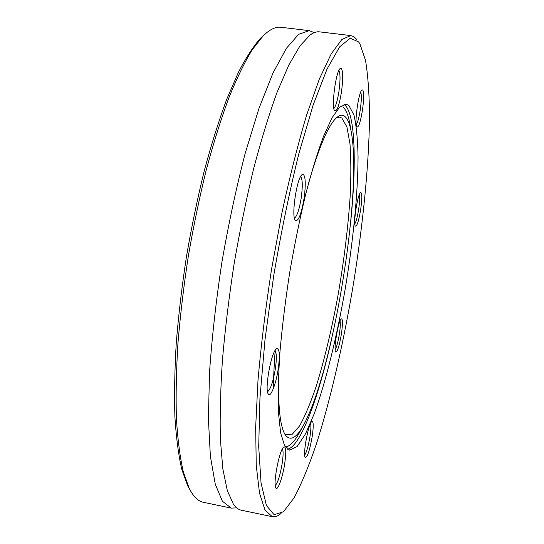 <?xml version="1.0" encoding="UTF-8"?>
<svg xmlns="http://www.w3.org/2000/svg" width="544" height="544" viewBox="0 0 544 544"><rect width="100%" height="100%" fill="white"/><g stroke="black" fill="none" stroke-linecap="round" stroke-linejoin="round"><path stroke-width="0.82" d="M190.189 490.273L187.7 485.86L181.764 469.288C178.507 455.07 176.215 437.6 174.896 416.888C174.202 394.461 174.665 369.662 176.29 342.496C178.609 314.344 182.036 285.423 186.592 255.721C191.719 226.107 197.669 197.594 204.428 170.177C211.528 143.895 218.974 120.238 226.76 99.198L238.462 72.196C246.228 57.283 253.688 45.846 260.841 37.876L264.602 34.49M284.995 434.425L291.734 434.819L299.533 425.979C305.068 416.024 310.638 402.764 316.241 386.206C324.632 359.047 331.976 328.243 338.28 293.78C344.223 259.141 348.208 226.229 350.241 195.038C351.118 175.413 351.03 158.304 349.962 143.718L346.916 126.895L341.863 118.062L339.429 117.11L336.722 117.586M279.215 362.256C277.447 401.588 279.487 425.816 285.321 434.955C291.217 442.544 298.54 436.757 307.292 417.608C334.472 359.033 359.652 204.802 352.512 140.624C351.125 127.554 348.514 119.442 344.672 116.273C342.523 114.662 340.034 114.968 337.198 117.184C328.76 123.998 319.124 146.322 308.292 184.171M348.867 105.427L346.147 104.176L339.68 107.114L332.051 117.762L323.53 136.292C317.526 152.442 311.528 171.979 305.524 194.908C299.69 219.368 294.413 245.249 289.707 272.558C285.484 299.934 282.254 326.148 280.01 351.2C278.406 374.85 277.882 395.277 278.433 412.495L280.616 432.772L284.464 445.298L289.66 450.14L297.14 446.536L305.476 433.956L314.174 413.902C325.863 381.82 336.913 336.58 345.154 289.218C353.083 241.733 357.884 194.099 358.061 157.155C357.734 139.74 356.374 125.712 353.967 115.076L348.867 105.427M341.387 68.401C343.135 71.679 343.135 79.716 341.387 92.528C339.034 106.141 336.743 112.132 334.512 110.514C331.255 106.583 335.866 71.679 340.082 68.544L341.387 68.401M362.753 89.95C364.072 92.602 363.95 99.532 362.379 110.731C360.359 122.55 358.489 127.922 356.776 126.847C354.192 123.869 358.544 92.358 361.882 90.046L362.753 89.95M341.394 318.832C342.788 319.138 342.788 324.231 341.394 334.104C339.218 346.514 337.28 352.464 335.573 351.954C333.445 349.377 338.348 320.654 341.19 318.968L341.394 318.832M311.726 421.607L311.76 421.58C313.534 420.981 313.691 425.904 312.236 436.342C309.624 450.908 307.244 457.932 305.096 457.416C302.736 454.315 308.428 423.694 311.726 421.607M283.635 447.066L283.676 447.032C286.008 446.08 286.368 451.52 284.757 463.338C282.703 477.462 277.494 491.871 275.76 487.812C272.87 483.704 279.446 449.84 283.635 447.066M276.828 348.602C279.562 348.656 280.024 355.416 278.229 368.886C276.012 384.282 270.327 398.643 268.138 393.842C264.568 388.756 271.198 352.376 276.291 348.969L276.828 348.602M303.205 174.291C305.626 176.569 305.905 184.668 304.042 198.58C301.104 215.111 298.119 222.319 295.1 220.211C291.312 215.234 296.779 178.507 301.886 174.78L303.205 174.291M360.917 192.556C362.141 194.031 362.039 199.825 360.611 209.936C358.632 221.394 356.864 226.766 355.307 226.059C353.11 223.53 357.558 194.534 360.427 192.732L360.917 192.556M358.605 41.902L350.248 38.223L339.599 46.879L327.005 69.108L313.106 105.169L298.812 153.857C289.428 191.808 281.044 232.519 273.666 275.992L265.003 339.674L259.95 398.024L258.706 446.706L261.038 482.902L266.41 505.485L274.122 514.699L283.458 511.775L294.175 497.699C301.614 483.528 309.012 465.63 316.377 444.006C330.888 398.453 343.856 341.353 353.58 282.982C362.93 224.55 368.791 166.294 369.526 118.49C369.424 95.642 368.098 76.323 365.554 60.527L359.87 43.765L358.605 41.902M281.071 513.441C277.95 516.113 275.006 517.188 272.238 516.657L265.023 510.109L259.529 493.204L256.258 465.542L255.646 427.489L257.992 380.406C261.045 345.222 265.547 308.278 271.497 269.579L281.935 212.854C289.802 176.406 298.058 143.732 306.694 114.832L319.376 78.948L331.276 53.761L341.863 39.481L350.785 35.571L353.981 36.774L356.844 39.528M350.785 35.571L319.484 31.858C316.588 31.491 313.432 32.552 310.019 35.027L299.921 45.961L288.837 65.001L277.114 92.167C269.117 114.145 261.317 139.522 253.722 168.307C246.412 198.608 239.897 230.33 234.172 263.486C229.051 296.738 225.141 328.896 222.435 359.944C220.483 389.654 219.803 416.194 220.395 439.566L222.863 469.05L227.324 490.634L233.417 504.206C235.865 507.64 238.524 509.646 241.38 510.224L272.238 516.657M314.269 32.62L309.264 30.641L298.656 34.32L286.409 48.273L272.972 73.046L258.964 108.433L245.208 153.265C236.422 187.204 228.691 223.285 222.006 261.501C216.186 299.86 212.044 336.525 209.583 371.498L208.366 418.37L210.385 456.375L215.247 484.14L222.421 501.269L231.309 508.123L236.681 507.844M309.264 30.641L280.949 27.282C275.631 26.581 269.702 29.451 263.153 35.884L252.212 49.796C244.562 62.336 236.783 78.316 228.888 97.723C221.041 118.98 213.534 142.895 206.366 169.463C199.546 197.2 193.535 226.046 188.346 256.006C183.743 286.056 180.261 315.316 177.908 343.781C176.249 371.253 175.76 396.318 176.44 418.962C177.752 439.878 180.044 457.497 183.308 471.818L189.258 488.485C193.419 496.672 198.132 501.276 203.395 502.302L231.309 508.123M333.839 108.392C335.696 106.59 337.368 101.109 338.864 91.95C340.408 80.668 340.408 73.501 338.878 70.455M354.831 223.829C356.17 221.585 357.428 216.852 358.612 209.624C359.679 202.286 359.91 197.316 359.298 194.725M335.138 349.704C336.661 347.126 338.076 341.877 339.388 333.948C340.34 327.515 340.558 323.177 340.041 320.933M304.64 455.158C306.605 452.241 308.4 445.958 310.026 436.322C310.984 429.794 311.154 425.517 310.536 423.49M275.237 485.602C277.834 482.678 280.153 475.266 282.2 463.359C283.315 455.627 283.376 450.786 282.377 448.848M267.519 391.755C270.497 389.477 273.115 381.806 275.366 368.737C276.76 358.72 276.631 352.702 274.978 350.69M294.406 218.171C296.983 216.43 299.248 209.753 301.192 198.132C302.797 186.245 302.607 179.051 300.621 176.542M356.204 124.651C357.632 122.652 358.965 117.851 360.196 110.248C361.495 101.096 361.678 95.023 360.726 92.031M285.43 446.903C290.448 446.495 295.984 440.089 302.042 427.7M350.751 129.39C349.187 117.558 346.548 110.051 342.836 106.869M350.554 223.224C356.633 164.886 355.504 113.866 344.672 104.876L343.964 104.373M275.223 350.295C274.149 364.228 273.544 376.958 273.401 388.477M287.654 449.256C300.846 446.005 318.648 397.154 331.704 338.674M235.382 506.62L233.417 504.206M310.019 35.027L312.644 33.368M187.7 485.86L189.258 488.485M260.841 37.876L263.153 35.884"/></g></svg>
